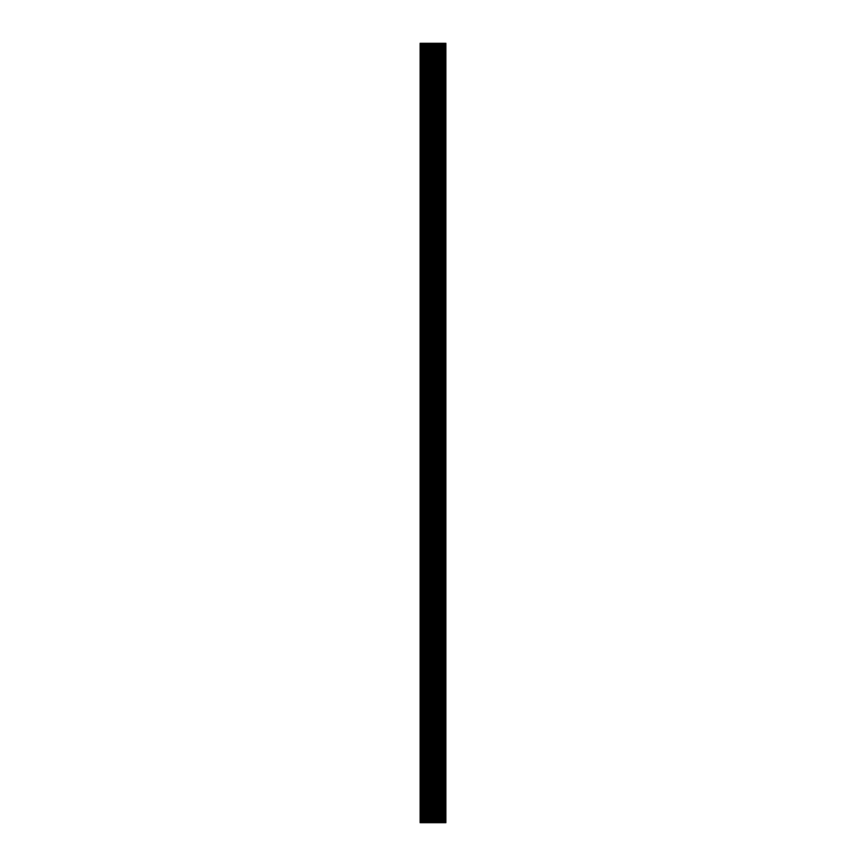 <?xml version="1.0" encoding="UTF-8"?>
<svg xmlns="http://www.w3.org/2000/svg" width="866" height="866" viewBox="0 0 866 866"><rect width="100%" height="100%" fill="white"/><g stroke="black" fill="none" stroke-linecap="round" stroke-linejoin="round"><path stroke-width="1.3" d="M445.427 43.3L420.129 43.3L420.162 822.7L445.871 822.7L445.838 43.3L445.427 822.7M445.838 43.3L445.838 822.7M420.573 43.3L420.573 822.7M420.681 43.3L420.681 822.7M420.876 43.3L420.876 822.7M421.06 43.3L421.06 822.7M421.179 43.3L421.179 822.7M421.374 43.3L421.374 822.7M421.558 43.3L421.558 822.7M421.677 43.3L421.677 822.7M421.861 43.3L421.861 822.7M422.056 43.3L422.056 822.7M422.175 43.3L422.175 822.7M422.359 43.3L422.359 822.7M422.543 43.3L422.543 822.7M422.662 43.3L422.662 822.7M422.857 43.3L422.857 822.7M423.041 43.3L423.041 822.7M423.16 43.3L423.16 822.7M423.344 43.3L423.344 822.7M423.539 43.3L423.539 822.7M423.658 43.3L423.658 822.7M423.842 43.3L423.842 822.7M424.037 43.3L424.037 822.7M424.145 43.3L424.145 822.7M424.34 43.3L424.34 822.7M424.524 43.3L424.524 822.7M424.643 43.3L424.643 822.7M424.838 43.3L424.838 822.7M425.022 43.3L425.022 822.7M425.141 43.3L425.141 822.7M425.325 43.3L425.325 822.7M425.52 43.3L425.52 822.7M425.639 43.3L425.639 822.7M425.823 43.3L425.823 822.7M426.018 43.3L426.018 822.7M426.126 43.3L426.126 822.7M426.321 43.3L426.321 822.7M426.505 43.3L426.505 822.7M426.624 43.3L426.624 822.7M426.819 43.3L426.819 822.7M427.003 43.3L427.003 822.7M427.122 43.3L427.122 822.7M427.306 43.3L427.306 822.7M427.501 43.3L427.501 822.7M427.609 43.3L427.609 822.7M427.804 43.3L427.804 822.7M427.988 43.3L427.988 822.7M428.107 43.3L428.107 822.7M428.302 43.3L428.302 822.7M428.486 43.3L428.486 822.7M428.605 43.3L428.605 822.7M428.789 43.3L428.789 822.7M428.984 43.3L428.984 822.7M429.103 43.3L429.103 822.7M429.287 43.3L429.287 822.7M429.482 43.3L429.482 822.7M429.59 43.3L429.59 822.7M429.785 43.3L429.785 822.7M429.969 43.3L429.969 822.7M430.088 43.3L430.088 822.7M430.283 43.3L430.283 822.7M430.467 43.3L430.467 822.7M430.586 43.3L430.586 822.7M430.77 43.3L430.77 822.7M430.965 43.3L430.965 822.7M431.084 43.3L431.084 822.7M431.268 43.3L431.268 822.7M431.452 43.3L431.452 822.7M431.571 43.3L431.571 822.7M431.766 43.3L431.766 822.7M431.95 43.3L431.95 822.7M432.069 43.3L432.069 822.7M432.253 43.3L432.253 822.7M432.448 43.3L432.448 822.7M432.567 43.3L432.567 822.7M432.751 43.3L432.751 822.7M432.946 43.3L432.946 822.7M433.054 43.3L433.054 822.7M433.249 43.3L433.249 822.7M433.433 43.3L433.433 822.7M433.552 43.3L433.552 822.7M433.747 43.3L433.747 822.7M433.931 43.3L433.931 822.7M434.05 43.3L434.05 822.7M434.234 43.3L434.234 822.7M434.429 43.3L434.429 822.7M434.548 43.3L434.548 822.7M434.732 43.3L434.732 822.7M434.916 43.3L434.916 822.7M435.035 43.3L435.035 822.7M435.23 43.3L435.23 822.7M435.414 43.3L435.414 822.7M435.533 43.3L435.533 822.7M435.717 43.3L435.717 822.7M435.912 43.3L435.912 822.7M436.031 43.3L436.031 822.7M436.215 43.3L436.215 822.7M436.41 43.3L436.41 822.7M436.518 43.3L436.518 822.7M436.713 43.3L436.713 822.7M436.897 43.3L436.897 822.7M437.016 43.3L437.016 822.7M437.211 43.3L437.211 822.7M437.395 43.3L437.395 822.7M437.514 43.3L437.514 822.7M437.698 43.3L437.698 822.7M437.893 43.3L437.893 822.7M438.012 43.3L438.012 822.7M438.196 43.3L438.196 822.7M438.391 43.3L438.391 822.7M438.499 43.3L438.499 822.7M438.694 43.3L438.694 822.7M438.878 43.3L438.878 822.7M438.997 43.3L438.997 822.7M439.192 43.3L439.192 822.7M439.376 43.3L439.376 822.7M439.495 43.3L439.495 822.7M439.679 43.3L439.679 822.7M439.874 43.3L439.874 822.7M439.982 43.3L439.982 822.7M440.177 43.3L440.177 822.7M440.361 43.3L440.361 822.7M440.48 43.3L440.48 822.7M440.675 43.3L440.675 822.7M440.859 43.3L440.859 822.7M440.978 43.3L440.978 822.7M441.162 43.3L441.162 822.7M441.357 43.3L441.357 822.7M441.476 43.3L441.476 822.7M441.66 43.3L441.66 822.7M441.855 43.3L441.855 822.7M441.963 43.3L441.963 822.7M442.158 43.3L442.158 822.7M442.342 43.3L442.342 822.7M442.461 43.3L442.461 822.7M442.656 43.3L442.656 822.7M442.84 43.3L442.84 822.7M442.959 43.3L442.959 822.7M443.143 43.3L443.143 822.7M443.338 43.3L443.338 822.7M443.457 43.3L443.457 822.7M443.641 43.3L443.641 822.7M443.825 43.3L443.825 822.7M443.944 43.3L443.944 822.7M444.139 43.3L444.139 822.7M444.323 43.3L444.323 822.7M444.442 43.3L444.442 822.7M444.626 43.3L444.626 822.7M444.821 43.3L444.821 822.7M444.94 43.3L444.94 822.7M445.124 43.3L445.124 822.7M445.319 43.3L445.319 822.7M420.129 43.3L420.129 822.7M445.871 43.3L445.871 822.7"/></g></svg>
